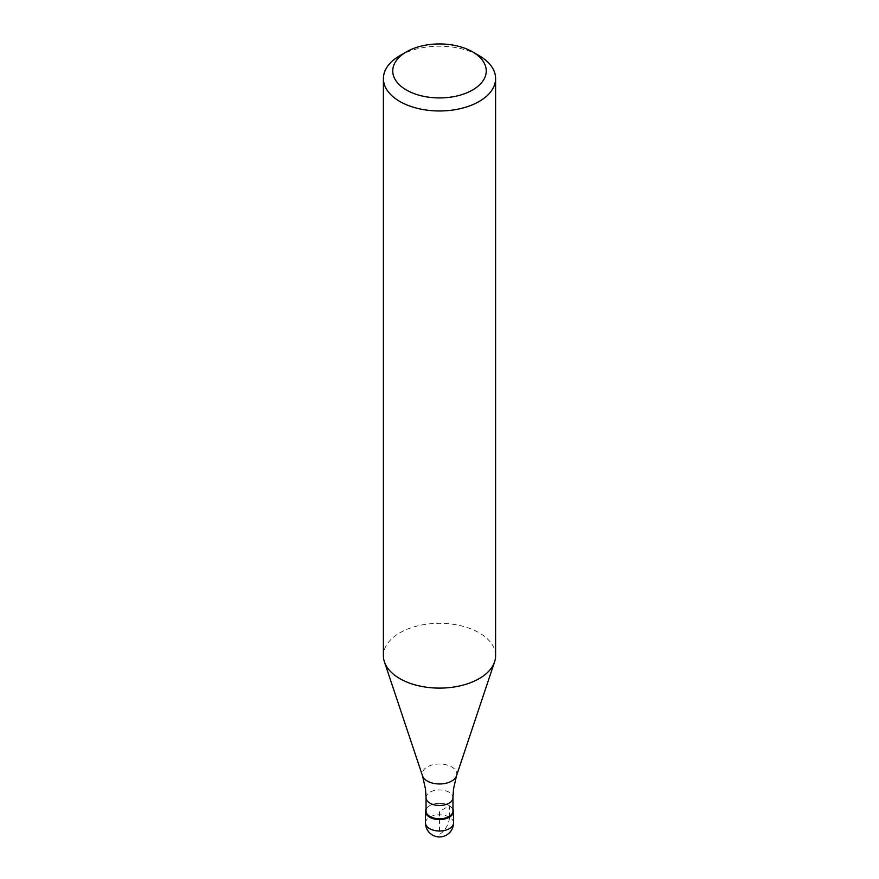 <?xml version="1.0" encoding="UTF-8"?>
<svg xmlns="http://www.w3.org/2000/svg" width="879" height="879" viewBox="0 0 879 879"><rect width="100%" height="100%" fill="white"/><g stroke="black" fill="none" stroke-linecap="round" stroke-linejoin="round"><path stroke-width="0.66" stroke-dasharray="4.39 3.3" d="M426.04 809.185A14.02 8.098 180 0 1 429.578 805.724A14.02 8.098 180 0 1 452.96 809.185A14.02 8.098 0 0 0 449.422 805.724A14.02 8.098 0 0 0 429.578 805.724L429.578 805.724A14.02 8.098 0 0 0 426.04 809.185M452.96 810.998A13.46 7.768 0 0 0 449.015 805.494A13.46 7.768 0 0 0 429.985 805.494L429.985 805.494A13.46 7.768 0 0 0 426.04 810.998M495.602 655.723A56.102 32.391 0 0 0 460.97 625.793A56.102 32.391 0 0 0 399.835 632.814A56.102 32.391 0 0 0 383.398 655.723M399.835 55.674A56.102 32.391 180 0 1 479.165 55.674M449.422 817.173L449.422 805.724L439.5 811.449L439.5 834.358A14.02 8.098 120 0 0 449.422 817.173M453.52 822.909A14.02 8.098 0 0 0 444.862 815.426A14.02 8.098 0 0 0 429.578 817.173A14.02 8.098 0 0 0 425.48 822.909M426.04 797.703A13.46 7.768 180 0 1 429.985 792.199A13.46 7.768 180 0 1 444.653 790.518A13.46 7.768 180 0 1 452.96 797.703M456.476 775.882A17.283 9.977 0 0 0 447.609 765.169A17.283 9.977 0 0 0 427.271 766.927A17.283 9.977 0 0 0 422.524 775.882"/><path stroke-width="1.32" d="M449.422 817.173A14.02 8.098 180 0 1 434.138 818.931A14.02 8.098 180 0 1 425.48 811.449A14.02 8.098 180 0 1 426.04 809.185A14.02 8.098 0 0 0 432.358 818.415A14.02 8.098 0 0 0 449.422 817.173A14.02 8.098 0 0 0 452.96 809.185A14.02 8.098 180 0 1 453.52 811.449A14.02 8.098 180 0 1 449.422 817.173M426.04 810.998A13.46 7.768 0 0 0 434.347 818.173A13.46 7.768 0 0 0 449.015 816.492A13.46 7.768 0 0 0 452.96 810.998L452.96 797.703A13.46 7.768 180 0 1 449.015 803.197A13.46 7.768 180 0 1 434.347 804.878A13.46 7.768 180 0 1 426.04 797.703L426.04 810.998M383.398 78.572L383.398 655.723A56.102 32.391 0 0 0 384.42 661.854A56.102 32.391 0 0 0 423.063 686.686A56.102 32.391 0 0 0 479.165 678.621A56.102 32.391 0 0 0 494.58 661.854A56.102 32.391 0 0 0 495.602 655.723L495.602 78.572A56.102 32.391 180 0 1 479.165 101.481A56.102 32.391 180 0 1 418.03 108.502A56.102 32.391 180 0 1 383.398 78.572A56.102 32.391 180 0 1 399.835 55.674L406.439 51.85A46.752 26.985 180 0 1 406.439 51.85A46.752 26.985 180 0 1 472.561 51.861A46.752 26.985 180 0 1 472.561 90.021A46.752 26.985 180 0 1 406.439 90.021A46.752 26.985 180 0 1 406.439 51.861L399.835 55.674M472.561 51.861L479.165 55.674A56.102 32.391 180 0 1 495.602 78.572M425.48 811.449L425.48 822.909A14.02 8.098 0 0 0 434.138 830.38A14.02 8.098 0 0 0 449.422 828.633A14.02 8.098 0 0 0 453.52 822.909L453.52 811.449M426.04 797.703L425.513 789.122L422.524 775.882A17.283 9.977 0 0 0 434.435 783.53A17.283 9.977 0 0 0 451.729 781.046A17.283 9.977 0 0 0 456.476 775.882L453.487 789.122L452.96 797.703M425.48 822.909A14.02 14.02 0 0 0 446.51 835.05A14.02 14.02 0 0 0 453.52 822.909M422.524 775.882L384.42 661.854M456.476 775.882L494.58 661.854"/></g></svg>
